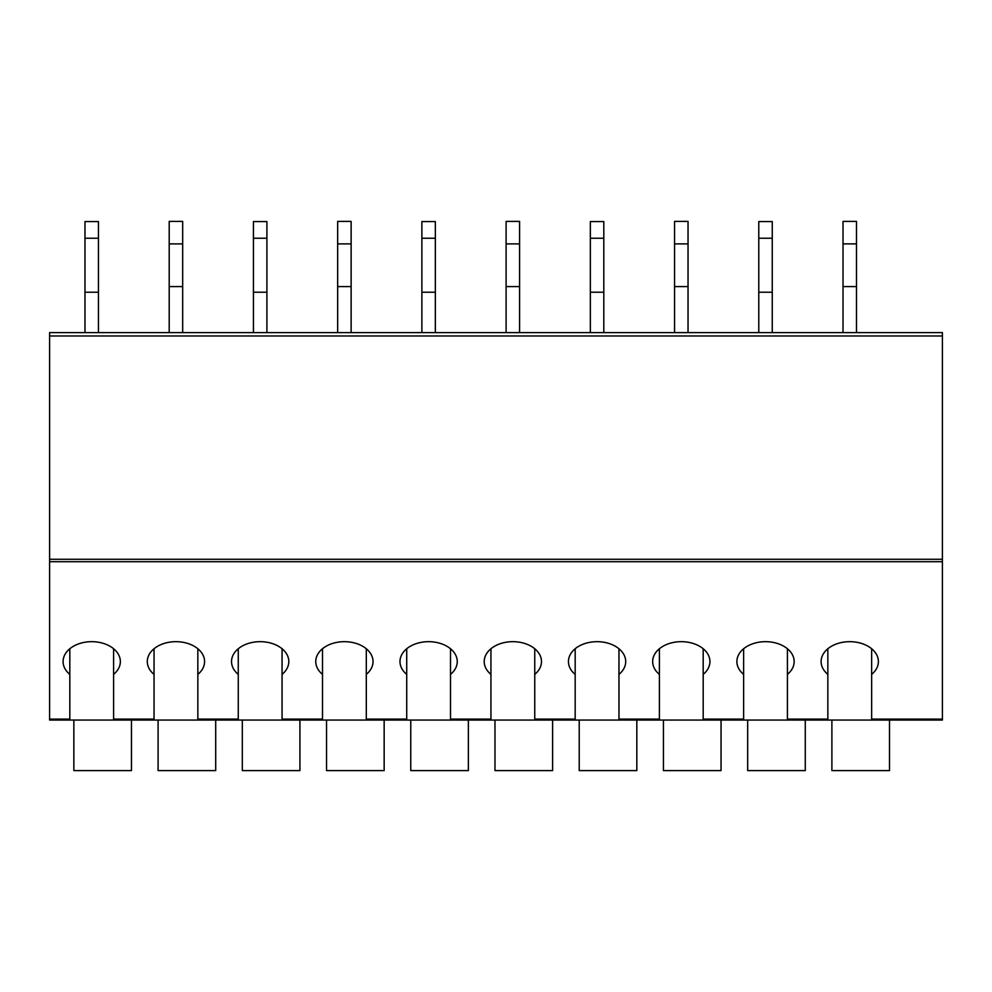 <?xml version="1.0" encoding="UTF-8"?>
<svg xmlns="http://www.w3.org/2000/svg" width="992" height="992" viewBox="0 0 992 992"><rect width="100%" height="100%" fill="white"/><g stroke="black" fill="none" stroke-linecap="round" stroke-linejoin="round"><path stroke-width="1.49" d="M942.4 561.695L49.6 561.695L49.6 332.618L942.4 332.618L942.4 720.068L871.646 720.068L942.4 720.068M49.6 561.695L49.6 720.068L69.812 720.068L49.6 720.068M131.465 720.068L154.045 720.068L113.609 720.068L131.465 720.068L131.465 770.598L73.854 770.598L73.854 720.068M215.698 720.068L238.266 720.068L197.842 720.068L215.698 720.068L215.698 770.598L158.088 770.598L158.088 720.068M299.919 720.068L322.499 720.068L282.063 720.068L299.919 720.068L299.919 770.598L242.308 770.598L242.308 720.068M384.152 720.068L406.72 720.068L366.296 720.068L384.152 720.068L384.152 770.598L326.542 770.598L326.542 720.068M468.373 720.068L490.941 720.068L450.517 720.068L468.373 720.068L468.373 770.598L410.762 770.598L410.762 720.068M552.606 720.068L575.174 720.068L534.75 720.068L552.606 720.068L552.606 770.598L494.983 770.598L494.983 720.068M636.827 720.068L659.395 720.068L618.971 720.068L636.827 720.068L636.827 770.598L579.216 770.598L579.216 720.068M721.048 720.068L743.628 720.068L703.192 720.068L721.048 720.068L721.048 770.598L663.437 770.598L663.437 720.068M805.281 720.068L827.849 720.068L787.425 720.068L805.281 720.068L805.281 770.598L747.67 770.598L747.67 720.068M154.045 719.113L154.045 720.068L197.842 720.068L197.842 674.386A28.632 19.89 180 0 0 204.575 661.565A28.632 19.89 180 0 0 175.944 641.675A28.632 19.89 180 0 0 147.3 661.565A28.632 19.89 180 0 0 154.045 674.386L154.045 719.113L113.609 719.113L113.609 648.756M238.266 719.113L238.266 720.068L282.063 720.068L282.063 674.386A28.632 19.89 180 0 0 288.808 661.565A28.632 19.89 180 0 0 260.164 641.675A28.632 19.89 180 0 0 231.533 661.565A28.632 19.89 180 0 0 238.266 674.386L238.266 719.113L197.842 719.113M322.499 719.113L322.499 720.068L366.296 720.068L366.296 674.386A28.632 19.89 180 0 0 373.029 661.565A28.632 19.89 180 0 0 344.398 641.675A28.632 19.89 180 0 0 315.754 661.565A28.632 19.89 180 0 0 322.499 674.386L322.499 719.113L282.063 719.113M406.72 719.113L406.72 720.068L450.517 720.068L450.517 674.386A28.632 19.89 180 0 0 457.25 661.565A28.632 19.89 180 0 0 428.618 641.675A28.632 19.89 180 0 0 399.987 661.565A28.632 19.89 180 0 0 406.72 674.386L406.72 719.113L366.296 719.113M490.941 719.113L490.941 720.068L534.75 720.068L534.75 674.386A28.632 19.89 180 0 0 541.483 661.565A28.632 19.89 180 0 0 512.839 641.675A28.632 19.89 180 0 0 484.208 661.565A28.632 19.89 180 0 0 490.941 674.386L490.941 719.113L450.517 719.113M575.174 719.113L575.174 720.068L618.971 720.068L618.971 674.386A28.632 19.89 180 0 0 625.704 661.565A28.632 19.89 180 0 0 597.072 641.675A28.632 19.89 180 0 0 568.441 661.565A28.632 19.89 180 0 0 575.174 674.386L575.174 719.113L534.75 719.113M659.395 719.113L659.395 720.068L703.192 720.068L703.192 674.386A28.632 19.89 180 0 0 709.937 661.565A28.632 19.89 180 0 0 681.293 641.675A28.632 19.89 180 0 0 652.662 661.565A28.632 19.89 180 0 0 659.395 674.386L659.395 719.113L618.971 719.113M743.628 719.113L743.628 720.068L787.425 720.068L787.425 674.386A28.632 19.89 180 0 0 794.158 661.565A28.632 19.89 180 0 0 765.526 641.675A28.632 19.89 180 0 0 736.882 661.565A28.632 19.89 180 0 0 743.628 674.386L743.628 719.113L703.192 719.113M827.849 674.386L827.849 720.068L871.646 720.068L871.646 674.386A28.632 19.89 180 0 0 878.391 661.565A28.632 19.89 180 0 0 849.747 641.675A28.632 19.89 180 0 0 821.116 661.565A28.632 19.89 180 0 0 827.849 674.386L827.849 648.756M69.812 648.756L69.812 720.068L113.609 720.068L113.609 719.113M831.891 720.068L831.891 770.598L889.502 770.598L889.502 720.068M113.609 674.386A28.632 19.89 180 0 0 120.354 661.565A28.632 19.89 180 0 0 91.71 641.675A28.632 19.89 180 0 0 63.079 661.565A28.632 19.89 180 0 0 69.812 674.386M871.646 648.756L871.646 674.386M787.425 674.386L787.425 648.756M743.628 648.756L743.628 674.386M703.192 674.386L703.192 648.756M659.395 648.756L659.395 674.386M618.971 674.386L618.971 648.756M575.174 648.756L575.174 674.386M534.75 674.386L534.75 648.756M490.941 648.756L490.941 674.386M450.517 674.386L450.517 648.756M406.72 648.756L406.72 674.386M366.296 674.386L366.296 648.756M322.499 648.756L322.499 674.386M282.063 674.386L282.063 648.756M238.266 648.756L238.266 674.386M197.842 674.386L197.842 648.756M154.045 648.756L154.045 674.386M843.014 243.883L856.493 243.883L856.493 221.402L843.014 221.402L843.014 332.618M856.493 243.883L856.493 332.618M843.014 286.601L856.493 286.601M674.56 243.883L688.039 243.883L688.039 221.402L674.56 221.402L674.56 332.618M688.039 243.883L688.039 332.618M674.56 286.601L688.039 286.601M506.106 243.883L519.585 243.883L519.585 221.402L506.106 221.402L506.106 332.618M519.585 243.883L519.585 332.618M506.106 286.601L519.585 286.601M337.652 243.883L351.131 243.883L351.131 221.402L337.652 221.402L337.652 332.618M351.131 243.883L351.131 332.618M337.652 286.601L351.131 286.601M169.198 243.883L182.677 243.883L182.677 221.402L169.198 221.402L169.198 332.618M182.677 243.883L182.677 332.618M169.198 286.601L182.677 286.601M758.781 238.241L772.26 238.241L772.26 221.576L758.781 221.576L758.781 332.618M772.26 238.241L772.26 332.618M758.781 292.231L772.26 292.231M590.339 238.241L603.806 238.241L603.806 221.576L590.339 221.576L590.339 332.618M603.806 238.241L603.806 332.618M590.339 292.231L603.806 292.231M421.885 238.241L435.352 238.241L435.352 221.576L421.885 221.576L421.885 332.618M435.352 238.241L435.352 332.618M421.885 292.231L435.352 292.231M253.431 238.241L266.91 238.241L266.91 221.576L253.431 221.576L253.431 332.618M266.91 238.241L266.91 332.618M253.431 292.231L266.91 292.231M84.977 238.241L98.456 238.241L98.456 221.576L84.977 221.576L84.977 332.618M98.456 238.241L98.456 332.618M84.977 292.231L98.456 292.231M942.4 559.277L49.6 559.277M942.4 335.99L49.6 335.99M69.812 719.113L49.6 719.113M942.4 719.113L871.646 719.113M827.849 719.113L787.425 719.113"/></g></svg>
